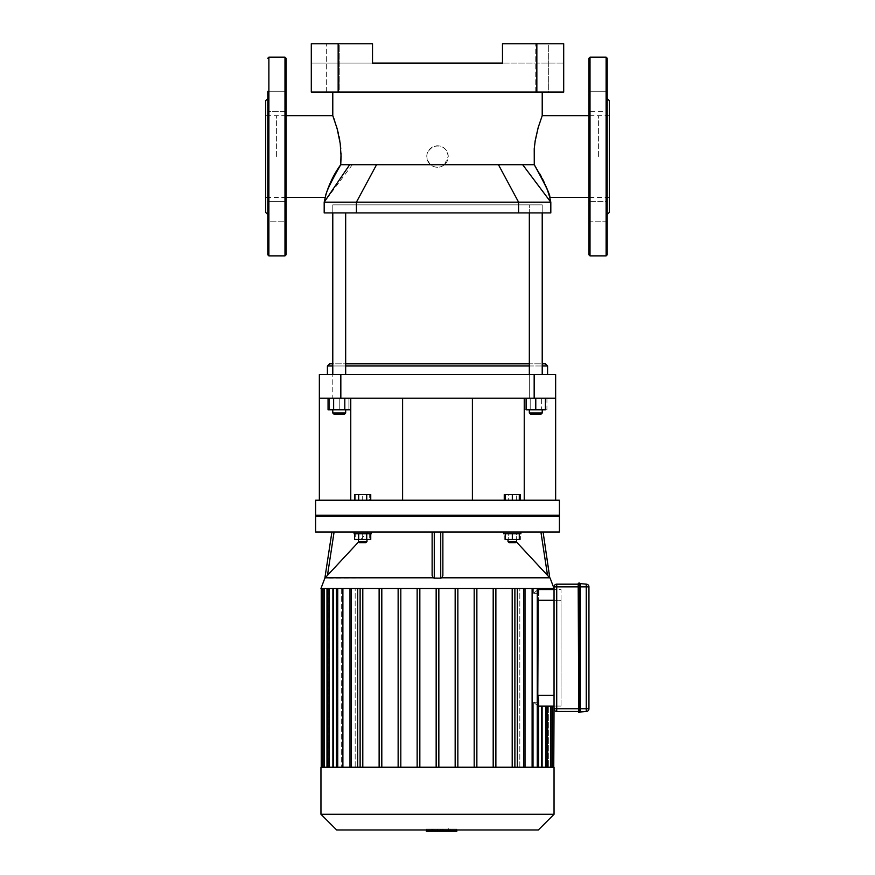 <?xml version="1.0" encoding="UTF-8"?>
<svg xmlns="http://www.w3.org/2000/svg" width="875" height="875" viewBox="0 0 875 875"><rect width="100%" height="100%" fill="white"/><g stroke="black" fill="none" stroke-linecap="round" stroke-linejoin="round"><path stroke-width="0.66" stroke-dasharray="4.38 3.28" d="M588.941 101.467L588.941 91.263L588.941 101.467M607.206 101.467L607.206 111.672L607.206 101.467M607.206 91.263L588.941 91.263L588.941 111.672L588.941 91.263L607.206 91.263L607.206 221.791L588.941 221.791L588.941 201.381L588.941 221.791L588.941 201.381L588.941 221.791L607.206 221.791L607.206 98.525L607.206 111.672L588.941 111.672L607.206 111.672M607.206 211.586L607.206 201.381L588.941 201.381L607.206 201.381M609.35 100.68L609.35 212.373M588.941 58.253L588.941 254.8M598.609 156.527L598.609 115.653L598.609 156.527M609.35 156.527L609.35 115.653L609.35 156.527M286.059 101.467L286.059 91.263L286.059 101.467M267.794 101.467L267.794 111.672L267.794 101.467M267.794 91.263L286.059 91.263L286.059 111.672L286.059 91.263L267.794 91.263L267.794 221.791L267.794 201.381L267.794 221.791L286.059 221.791L286.059 201.381L286.059 221.791L286.059 201.381L286.059 221.791L267.794 221.791L267.794 201.381L286.059 201.381L267.794 201.381M265.65 100.68L265.65 212.373M286.059 58.253L286.059 254.8M276.391 156.527L276.391 115.653L276.391 156.527M265.65 156.527L265.65 115.653L265.65 156.527M578.2 711.988L578.2 583.636M578.2 586.862L556.719 586.862L556.719 708.761L578.2 708.761L578.2 711.452L578.2 584.172L578.736 586.862L578.736 583.1L580.355 583.636M586.261 584.172A2.68 2.68 0 0 1 588.941 586.862L586.261 586.862L586.261 584.172L580.355 584.172L580.355 711.452L580.355 708.761L580.355 711.452L586.261 711.452L586.261 708.761L588.941 708.761A2.68 2.68 0 0 1 586.261 711.452M578.2 708.761L578.736 712.523L579.808 712.523L580.355 708.761L580.355 586.862L580.355 708.761L586.261 708.761L586.261 586.862L579.808 586.862L579.808 583.1M578.2 711.452L556.719 711.452A2.68 2.68 0 0 1 554.039 708.761L554.039 586.862A2.68 2.68 0 0 1 556.719 584.172L578.2 584.172M588.941 586.862L588.941 708.761M440.278 829.073L426.606 829.073L443.789 829.073L426.628 829.073L440.278 829.073L440.278 831.25L426.628 831.25L440.278 831.25M448.372 831.25L426.628 831.25L443.789 831.25L426.628 831.25L426.628 829.073L456.345 829.073L426.628 829.073L426.628 829.959L426.606 829.073L426.606 831.25L448.394 831.25L448.372 829.073L448.372 831.25L434.93 831.25L448.372 831.25L448.394 829.073M434.93 831.25L434.93 829.073L434.93 831.25M443.789 831.25L443.789 829.073M426.628 831.25L426.628 829.073L426.628 831.25L426.628 829.073L426.628 831.25L431.222 831.25L431.222 829.073L431.222 831.25L456.816 831.25M443.745 829.073L431.255 829.073L443.745 829.073L443.745 831.25L442.783 831.25L443.745 831.25L443.745 829.073M437.522 831.25L429.045 831.25L437.522 831.25L437.522 829.073L448.623 829.073L426.377 829.073L437.522 829.073L437.522 831.25M431.255 831.25L432.217 831.25L431.255 831.25L431.255 829.073M448.623 831.25L445.955 831.25L448.623 831.25L448.623 829.073M445.955 831.25L445.955 829.073L445.955 831.25M426.377 829.959L426.377 829.073M426.377 831.25L429.045 831.25L429.045 829.073L429.045 831.25L426.377 831.25M456.345 831.25L456.345 829.073L456.345 831.25M450.231 829.959L450.231 829.073L453.523 829.073L450.231 829.073M456.816 829.959L456.816 829.073L453.523 829.073L456.816 829.073M355.709 500.227L355.709 494.528L369.677 494.528L355.709 494.528L355.709 500.227L362.688 500.227L362.688 494.528L362.688 500.227L369.677 500.227L369.677 494.528L369.677 500.227L355.709 500.227M519.291 500.227L512.312 500.227L519.291 500.227L519.291 494.528L516.337 494.528L520.373 494.528M505.323 500.227L512.312 500.227L505.323 500.227L505.323 494.528L519.291 494.528M512.312 500.227L512.312 494.528M504.252 494.528L508.277 494.528L508.277 500.227L516.337 500.227L508.277 500.227L508.277 494.528L516.337 494.528L505.323 494.528M516.337 500.227L516.337 494.528L516.337 500.227L520.373 500.227L516.337 500.227M358.663 500.227L366.723 500.227L354.627 500.227L358.663 500.227L358.663 494.528L370.748 494.528M354.627 494.528L358.663 494.528M366.723 500.227L370.748 500.227L366.723 500.227L366.723 494.528M559.409 515.266L315.591 515.266M559.409 516.337L315.591 516.337M559.409 500.227L315.591 500.227M554.039 600.283L561.028 600.283L561.028 589.542L554.039 589.542L561.028 589.542L561.028 695.341L561.028 600.283L537.797 600.283L537.797 695.395L538.617 700.481L537.447 702.308L533.706 702.319L537.994 706.081L533.706 702.319L537.666 702.253L538.617 700.339L538.617 767.233L514.883 767.233L517.311 767.233L517.311 588.47L514.883 588.47L532.109 588.47L519.827 588.47L519.827 767.233L532.109 767.233L532.109 588.47L547.291 588.47L542.434 588.47L546.788 588.47L546.788 589.542L537.994 589.542L553.766 589.542L542.434 589.542L546.788 589.542L546.788 588.47L552.18 588.47L547.247 588.47L548.658 588.47L548.658 589.542L552.18 589.542L547.247 589.542L548.658 589.542L548.658 588.47L553.766 588.47L547.247 588.47L547.247 589.542L547.247 588.47L552.18 588.47L542.434 588.47L542.434 589.542L542.434 588.47L547.291 588.47L532.109 588.47M538.617 589.542L537.994 589.542L538.617 589.542M533.706 593.305L537.994 589.542L533.706 593.305L537.272 593.305L533.706 593.305L533.706 588.47L533.706 593.305M538.475 594.278L538.617 595.273L537.272 593.305L537.272 588.47L537.272 593.305M561.028 706.081L561.028 695.341L561.028 706.081L554.039 706.081L561.028 706.081M553.766 706.081L538.617 706.081M538.202 597.909L537.797 600.283M541.461 706.081L545.956 706.081L541.461 706.081L541.461 767.233L533.706 767.233L538.617 767.233M545.956 706.081L545.956 767.233L547.291 767.233L542.434 767.233L542.434 706.081L552.42 706.081L542.434 706.081L542.434 767.233L547.291 767.233L545.956 767.233L545.956 706.081L542.434 706.081L547.291 706.081L545.956 706.081L545.956 767.233L533.706 767.233L533.706 702.319L533.706 767.233L537.272 767.233L532.109 767.233M546.788 706.081L546.788 767.233L546.788 706.081M550.845 767.233L546.788 767.233L552.18 767.233L550.845 767.233L552.18 767.233L550.845 767.233L550.845 706.081L550.845 767.233L547.247 767.233L547.247 706.081L547.247 767.233L553.766 767.233L548.658 767.233L548.658 706.081L548.658 767.233L547.247 767.233L550.845 767.233L550.845 706.081M545.956 767.233L541.461 767.233M541.461 589.542L541.461 588.47M538.355 829.959L336.645 829.959M320.961 814.275L554.039 814.275M554.039 767.233L320.961 767.233M455.164 767.233L455.164 588.47L438.845 588.47L438.845 767.233L419.836 767.233L438.845 767.233L438.845 588.47L455.164 588.47L455.164 767.233L474.184 767.233L457.855 767.233L457.855 588.47L474.184 588.47L474.184 767.233L493.194 767.233L476.864 767.233L476.864 588.47L493.194 588.47L493.194 767.233L512.203 767.233L495.873 767.233L495.873 588.47L512.203 588.47L512.203 767.233L514.883 767.233L514.883 588.47L514.883 767.233L514.883 588.47L495.873 588.47L495.873 767.233L495.873 588.47L476.864 588.47L476.864 767.233L476.864 588.47L457.855 588.47L457.855 767.233L457.855 588.47L455.164 588.47L455.164 767.233L457.855 767.233M517.311 588.47L523.666 588.47L523.666 767.233L523.666 588.47L525.011 588.47L519.827 588.47L519.827 767.233L525.011 767.233L517.311 767.233M512.203 767.233L512.203 588.47L512.203 767.233L514.883 767.233M493.194 767.233L493.194 588.47L493.194 767.233L495.873 767.233M474.184 767.233L474.184 588.47L474.184 767.233L476.864 767.233M419.836 767.233L419.836 588.47L419.836 767.233L400.816 767.233L417.145 767.233L417.145 588.47L417.145 767.233L417.145 588.47L400.816 588.47L436.155 588.47L436.155 767.233L436.155 588.47L419.836 588.47L419.836 767.233L417.145 767.233M400.816 767.233L400.816 588.47L400.816 767.233L381.806 767.233L398.136 767.233L398.136 588.47L398.136 767.233L398.136 588.47L381.806 588.47L400.816 588.47L400.816 767.233L398.136 767.233M381.806 767.233L381.806 588.47L381.806 767.233L362.797 767.233L379.127 767.233L379.127 588.47L379.127 767.233L379.127 588.47L362.797 588.47L381.806 588.47L381.806 767.233L379.127 767.233M362.797 767.233L362.797 588.47L362.797 767.233L357.689 767.233L360.117 767.233L360.117 588.47L360.117 767.233L360.117 588.47L357.689 588.47L362.797 588.47L362.797 767.233L360.117 767.233M357.689 588.47L351.334 588.47L351.334 767.233L357.689 767.233L349.989 767.233L351.334 767.233L349.989 767.233L351.334 767.233L351.334 588.47L355.173 588.47L355.173 767.233L342.891 767.233L355.173 767.233L355.173 588.47L342.891 588.47L357.689 588.47L357.689 767.233M342.891 588.47L337.728 588.47L337.728 767.233L342.891 767.233L336.383 767.233L337.728 767.233L336.383 767.233L337.728 767.233L337.728 588.47L341.294 588.47L341.294 767.233L333.539 767.233L341.294 767.233L341.294 588.47L333.539 588.47L342.891 588.47L342.891 767.233M333.539 588.47L329.044 588.47L329.044 767.233L333.539 767.233L327.709 767.233L329.044 767.233L327.709 767.233L329.044 767.233L329.044 588.47L332.566 588.47L332.566 767.233L328.212 767.233L332.566 767.233L332.566 588.47L328.212 588.47L333.539 588.47L333.539 767.233M324.155 767.233L328.212 767.233L328.212 588.47L328.212 767.233L322.82 767.233L324.155 767.233L322.82 767.233L324.155 767.233L324.155 588.47L327.753 588.47L327.753 767.233L324.155 767.233L327.753 767.233L326.342 767.233L327.753 767.233L327.753 588.47L324.155 588.47L328.212 588.47L322.82 588.47L324.155 588.47L322.82 588.47L324.155 588.47L324.155 767.233L324.155 588.47M322.58 767.233L326.342 767.233L321.234 767.233L322.58 767.233L322.58 588.47L326.342 588.47L326.342 767.233L326.342 588.47L322.58 588.47M438.845 588.47L436.155 588.47L438.845 588.47L438.845 767.233M436.155 588.47L436.155 767.233M320.961 588.47L554.039 588.47M419.836 588.47L417.145 588.47M400.816 588.47L398.136 588.47M381.806 588.47L379.127 588.47M362.797 588.47L360.117 588.47M351.334 588.47L349.989 588.47L351.334 588.47L349.989 588.47L351.334 588.47L351.334 767.233M337.728 588.47L336.383 588.47L337.728 588.47L336.383 588.47L337.728 588.47L337.728 767.233M329.044 588.47L327.709 588.47L329.044 588.47L327.709 588.47L329.044 588.47L329.044 767.233M455.164 588.47L457.855 588.47M474.184 588.47L476.864 588.47M493.194 588.47L495.873 588.47M512.203 588.47L514.883 588.47M359.472 542.653L365.914 542.653L359.472 542.653L358.4 541.581L366.986 541.581L358.4 541.581L366.986 541.581L365.914 542.653L359.472 542.653M358.4 539.427L369.677 539.427L362.688 539.427L362.688 533.739L369.677 533.739L362.688 533.739L362.688 539.427L355.709 539.427L355.709 533.739L362.688 533.739L355.709 533.739L355.709 539.427L366.986 539.427L358.4 539.427L366.986 539.427L358.4 539.427L358.4 541.581M369.677 533.739L369.677 539.427L369.677 533.739M371.284 532.022L371.284 533.739L354.102 533.739L371.284 533.739L354.102 533.739L354.102 532.022L371.284 532.022L354.102 532.022M366.723 533.739L358.663 533.739L370.748 533.739L366.723 533.739L366.723 539.427L354.627 539.427M370.748 539.427L366.723 539.427M358.663 533.739L354.627 533.739L358.663 533.739L358.663 539.427M515.528 542.653L509.086 542.653L515.528 542.653L509.086 542.653L508.014 541.581L516.6 541.581L508.014 541.581L516.6 541.581L515.528 542.653M516.6 539.427L505.323 539.427L505.323 533.739L512.312 533.739L512.312 539.427L508.014 539.427L516.6 539.427L516.6 541.581M519.291 533.739L512.312 533.739L519.291 533.739L519.291 539.427L512.312 539.427M520.898 532.022L503.716 532.022L520.898 532.022L503.716 532.022L520.898 532.022L520.898 533.739L505.323 533.739M504.252 533.739L508.277 533.739L508.277 539.427L504.252 539.427L520.373 539.427L508.277 539.427L508.277 533.739L504.252 533.739L504.252 539.427M520.373 533.739L508.277 533.739L516.337 533.739L516.337 539.427L516.337 533.739L520.373 533.739L520.373 539.427M512.312 533.739L503.716 533.739L503.716 532.022M436.592 578.112L441.82 577.806L442.87 575.455L442.87 532.022L440.727 532.022L442.87 532.022L442.87 575.455L442.87 532.022L543.091 532.022L442.87 532.022M432.742 577.391L324.866 578.167L367.784 532.022L432.13 532.022L432.13 575.455L433.18 577.806L434.273 578.167L434.273 532.022L432.13 532.022L432.13 575.455L432.13 532.022L440.727 532.022L434.273 532.022M324.866 578.167L331.909 532.022L334.086 532.022L331.909 532.022M432.13 532.022L334.086 532.022L367.784 532.022L358.663 541.844M559.409 532.022L315.591 532.022M516.337 541.844L550.134 578.167L543.091 532.022M524.234 500.227L555.647 500.227L524.234 500.227L524.234 398.191L555.647 398.191L555.647 500.227M350.766 500.227L319.353 500.227L350.766 500.227L350.766 398.191L319.353 398.191L319.353 374.555L340.834 374.555L340.834 398.191L319.353 398.191L319.353 500.227M437.5 500.227L402.598 500.227L437.5 500.227M437.5 398.191L472.402 398.191L437.5 398.191M319.353 398.191L350.766 398.191M534.166 398.191L534.166 374.555L555.647 374.555L555.647 398.191L340.834 398.191M555.647 398.191L524.234 398.191M534.166 374.555L340.834 374.555M338.155 43.75L372.52 43.75L311.303 43.75L311.303 63.087L311.303 43.75L338.155 43.75L338.155 92.083L311.303 92.083L311.303 43.75L372.52 43.75L372.52 63.087L563.697 63.087L502.48 63.087L502.48 43.75L502.48 63.087L502.48 43.75L563.697 43.75L563.697 92.083L536.845 92.083L536.845 43.75L563.697 43.75L563.697 63.087L563.697 43.75L502.48 43.75L536.845 43.75M338.155 92.083L536.845 92.083M339.227 92.083L326.331 92.083L339.227 92.083L326.331 92.083L339.227 92.083L339.227 43.75L326.331 43.75L339.227 43.75L326.331 43.75L339.227 43.75L339.227 92.083M548.669 92.083L535.773 92.083L548.669 92.083L535.773 92.083L548.669 92.083L548.669 43.75L535.773 43.75L548.669 43.75L535.773 43.75L548.669 43.75L548.669 92.083M372.52 43.75L372.52 63.087L311.303 63.087L372.52 63.087L372.52 43.75M437.5 92.083L332.784 92.083L437.5 92.083M539.459 173.25L534.264 164.697L444.467 164.697C439.83 168.098 435.181 168.098 430.533 164.697L340.736 164.697C330.706 182.262 325.577 193.08 325.358 197.159C324.592 200.222 327.972 182.109 340.736 164.697M518.591 212.909L324.188 212.909L324.188 202.169L550.812 202.169L550.812 212.909L518.591 212.909L518.591 202.169L498.444 164.697M549.719 197.389L549.227 195.628M547.848 191.319L547.509 190.345M546.766 188.388L546.394 187.436M545.311 184.855L544.545 183.127M542.434 178.752L541.592 177.133M341.031 153.541L340.758 148.662M340.375 144.823L339.752 140.427M339.008 136.423L338.308 133.241M336.448 126.284L334.841 121.264M333.9 118.617L333.353 117.141M333.003 116.233L332.784 115.653M542.216 115.653L538.202 127.466M535.073 141.564L534.067 151.123L534.264 164.697M444.467 164.697L448.241 156.527A10.741 10.741 0 0 0 432.13 147.23A10.741 10.741 0 0 0 432.13 165.823A10.741 10.741 0 0 0 448.241 156.527C446.797 148.006 441.853 144.692 433.42 146.584C425.775 151.583 424.812 157.609 430.533 164.697M329.558 363.825L545.442 363.825M345.669 363.825L529.331 363.825M332.784 365.969L345.669 365.969M529.331 365.969L542.216 365.969M547.586 365.969L327.414 365.969M529.331 374.555L529.331 398.191L542.216 398.191L526.105 398.191L545.442 398.191L529.331 398.191L542.216 398.191L529.331 398.191L529.331 204.859L542.216 204.859L542.216 363.825L332.784 363.825L332.784 204.859L542.216 204.859L332.784 204.859L345.669 204.859L332.784 204.859L345.669 204.859L332.784 204.859L332.784 398.191L348.895 398.191L329.558 398.191L345.669 398.191L332.784 398.191L345.669 398.191L332.784 398.191L332.784 374.555M327.414 374.555L547.586 374.555L327.414 374.555M530.403 414.083L541.144 414.083L530.403 414.083L529.331 413.011L542.216 413.011L529.331 413.011L542.216 413.011L541.144 414.083L530.403 414.083M529.331 409.784L542.216 409.784L529.331 409.784L542.216 409.784L529.331 409.784L529.331 413.011M541.362 398.191L524.617 398.191L546.941 398.191L541.362 398.191L541.362 409.784L546.941 409.784L524.617 409.784L541.362 409.784L541.362 398.191M524.617 398.191L524.617 409.784M530.195 398.191L530.195 409.784L530.195 398.191M546.941 398.191L546.941 409.784M542.216 374.555L542.216 204.859L529.331 204.859L542.216 204.859L529.331 204.859L529.331 212.909M339.227 414.083L344.597 414.083L339.227 414.083M339.227 413.011L345.669 413.011L339.227 413.011M339.227 409.784L348.895 409.784L329.558 409.784L339.227 409.784L339.227 398.191L339.227 409.784M329.558 398.191L329.558 409.784L329.558 398.191M348.895 398.191L348.895 409.784L348.895 398.191M344.597 414.083L333.856 414.083L332.784 413.011L345.669 413.011L344.597 414.083M345.669 409.784L332.784 409.784L345.669 409.784L345.669 413.011M333.638 398.191L350.383 398.191L328.059 398.191L333.638 398.191L333.638 409.784L328.059 409.784M350.383 409.784L333.638 409.784M344.805 398.191L344.805 409.784M345.669 212.909L345.669 374.555M545.442 398.191L545.442 409.784L526.105 409.784L526.105 398.191M535.773 398.191L535.773 409.784M606.123 57.17L606.123 255.872M590.013 57.17L590.013 255.872M268.877 57.17L268.877 255.872M284.988 57.17L284.988 255.872M578.736 586.862L578.736 708.761L579.808 708.761L579.808 586.862L578.736 586.862M556.719 584.172L556.719 586.862L554.039 586.862M554.039 708.761L556.719 708.761L556.719 711.452M442.192 831.25L442.192 829.073M441.831 831.25L441.831 829.073M442.783 831.25L442.783 829.073L442.783 831.25M432.217 831.25L432.217 829.073L432.217 831.25M432.841 831.25L432.841 829.073M433.18 831.25L433.18 829.073M537.797 695.341L554.039 695.341M537.272 767.233L537.272 588.47M545.956 588.47L545.956 589.542M550.845 588.47L550.845 589.542M552.42 706.081L552.42 767.233M552.42 588.47L552.42 589.542M523.666 588.47L523.666 767.233M440.727 578.167L440.727 532.022M334.086 532.022L327.458 575.455M441.82 577.806L549.773 577.806M547.542 575.455L540.914 532.022M376.556 164.697L356.409 202.169L356.409 212.909M522.659 164.697L550.812 202.169M352.341 164.697L324.188 202.169M609.35 115.653L588.941 115.653M609.35 197.389L588.941 197.389M286.059 111.672L267.794 111.672L286.059 111.672M286.059 115.653L265.65 115.653M286.059 197.389L265.65 197.389M552.18 706.081L552.18 767.233M552.18 588.47L552.18 589.542M538.617 588.47L538.617 595.284M547.291 706.081L547.291 767.233M547.291 588.47L547.291 589.542M327.709 767.233L327.709 588.47M349.989 767.233L349.989 588.47M322.82 767.233L322.82 588.47M336.383 767.233L336.383 588.47M525.011 588.47L525.011 767.233M366.986 539.427L366.986 541.581M508.014 539.427L508.014 541.581M535.773 92.083L535.773 43.75L535.773 92.083M326.331 92.083L326.331 43.75L326.331 92.083M542.216 409.784L542.216 413.011M332.784 409.784L332.784 413.011M332.784 212.909L332.784 204.859M542.216 212.909L542.216 204.859"/><path stroke-width="1.31" d="M607.206 254.8L607.206 58.253L606.123 57.17L606.123 255.872L607.206 254.8L607.206 211.586M607.206 201.381L607.206 111.672M607.206 214.528L609.35 212.373L609.35 100.68L607.206 98.525M607.206 58.253L607.206 91.263M588.941 254.8L588.941 58.253L590.013 57.17L590.013 255.872L588.941 254.8M268.877 255.872L268.877 57.17L284.988 57.17L284.988 255.872L268.877 255.872L267.794 254.8L267.794 201.381M267.794 214.528L265.65 212.373L265.65 100.68L267.794 98.525M267.794 254.8L267.794 91.263M284.988 255.872L286.059 254.8L286.059 58.253L284.988 57.17M578.736 583.1L579.808 583.1L579.808 586.862L578.2 586.862L578.736 708.761L578.2 583.636L578.736 712.523L580.355 711.988L580.355 583.636L586.261 584.172L586.261 708.761L579.808 708.761L579.808 712.523M578.736 712.523L578.736 708.761L579.808 708.761L579.808 586.862L588.941 586.862A2.68 2.68 0 0 0 586.261 584.172M586.261 711.452A2.68 2.68 0 0 0 588.941 708.761L586.261 708.761L586.261 711.452L580.355 711.988M579.808 583.1L580.355 583.636L579.808 583.1M578.2 584.172L556.719 584.172A2.68 2.68 0 0 0 554.039 586.862L554.039 708.761A2.68 2.68 0 0 0 556.719 711.452L578.2 711.452M588.941 708.761L588.941 586.862M456.816 829.959L456.816 831.25L426.628 831.25L426.628 829.959L426.377 831.25L426.377 829.959M448.394 829.073L448.394 829.959M450.231 831.25L450.231 829.959M519.291 500.227L519.291 494.528L504.252 494.528L504.252 500.227M512.312 500.227L512.312 494.528M505.323 500.227L505.323 494.528M520.373 500.227L520.373 494.528L519.291 494.528M366.723 500.227L366.723 494.528L354.627 494.528L354.627 500.227M358.663 500.227L358.663 494.528M370.748 500.227L370.748 494.528L366.723 494.528M437.5 515.266L559.409 515.266L559.409 500.227L315.591 500.227L315.591 515.266L437.5 515.266M554.039 589.542L538.617 589.542L554.039 589.542M538.617 767.233L538.617 700.339L537.797 695.341L538.202 597.909M538.617 706.081L554.039 706.081L553.766 767.233M541.461 706.081L541.461 767.233M541.461 588.47L541.461 589.542M336.645 829.959L538.355 829.959L554.039 814.275L320.961 814.275L336.645 829.959M320.961 814.275L320.961 767.233L554.039 767.233L554.039 814.275M357.689 767.233L357.689 588.47M342.891 767.233L342.891 588.47M517.311 588.47L517.311 767.233M333.539 767.233L333.539 588.47M532.109 588.47L532.109 767.233M360.117 767.233L360.117 588.47M362.797 588.47L362.797 767.233M379.127 767.233L379.127 588.47M381.806 588.47L381.806 767.233M398.136 767.233L398.136 588.47M400.816 588.47L400.816 767.233M417.145 767.233L417.145 588.47M419.836 588.47L419.836 767.233M438.845 588.47L438.845 767.233M455.164 588.47L455.164 767.233M457.855 767.233L457.855 588.47M474.184 588.47L474.184 767.233M476.864 767.233L476.864 588.47M493.194 588.47L493.194 767.233M495.873 767.233L495.873 588.47M550.123 578.112L554.039 588.47L320.961 588.47L324.877 578.112M514.883 767.233L514.883 588.47M512.203 588.47L512.203 767.233M436.155 588.47L436.155 767.233M362.688 542.653L365.914 542.653L366.986 541.581L358.4 541.581L359.472 542.653L362.688 542.653M366.723 533.739L366.723 539.427L370.748 539.427L370.748 533.739M354.627 533.739L354.627 539.427L366.723 539.427M358.663 533.739L358.663 539.427M354.102 532.022L354.102 533.739L371.284 533.739L371.284 532.022M509.086 542.653L515.528 542.653L516.6 541.581L508.014 541.581L509.086 542.653M516.6 539.427L516.6 541.581M505.323 533.739L505.323 539.427L519.291 539.427L519.291 533.739M512.312 533.739L512.312 539.427M503.716 532.022L503.716 533.739L520.898 533.739L520.898 532.022M440.727 532.022L440.727 578.167L441.864 577.784M331.909 532.022L324.866 578.167L325.555 577.478M358.663 541.844L324.866 578.167M440.727 578.167L434.273 578.167L433.18 577.806L432.13 575.455L432.13 532.022M442.87 532.022L442.87 575.455L441.82 577.806L549.773 577.806L516.337 541.844M434.273 532.022L434.273 578.167L436.592 578.112M315.591 532.022L559.409 532.022L559.409 516.337L315.591 516.337L315.591 532.022M543.091 532.022L549.752 577.784M319.353 398.191L340.834 398.191L340.834 374.555L319.353 374.555L319.353 500.227M350.766 398.191L350.766 500.227M340.834 398.191L555.647 398.191L555.647 500.227M524.234 398.191L524.234 500.227M555.647 398.191L555.647 374.555L534.166 374.555L534.166 398.191M340.834 374.555L534.166 374.555M536.845 43.75L536.845 92.083L563.697 92.083L563.697 43.75L502.48 43.75L502.48 63.087L372.52 63.087L372.52 43.75L311.303 43.75L311.303 92.083L338.155 92.083L338.155 43.75M536.845 92.083L338.155 92.083M356.409 212.909L550.812 212.909L550.812 202.169L324.188 202.169L324.188 212.909L356.409 212.909L356.409 202.169L376.556 164.697L534.264 164.697C545.792 185.62 550.933 196.459 549.675 197.214C549.664 193.298 544.523 182.459 534.264 164.697L534.231 148.684L535.259 140.361L538.136 127.706L542.216 115.653L588.941 115.653M549.227 195.628L547.848 191.319M547.509 190.345L546.766 188.388M546.394 187.436L545.311 184.855M544.545 183.127L542.434 178.752M541.592 177.133L539.459 173.25M286.059 115.653L332.784 115.653L337.127 128.614L340.2 143.423L341.086 156.527L340.736 164.697C330.706 182.262 325.577 193.08 325.358 197.159C324.592 200.222 327.972 182.109 340.736 164.697L376.556 164.697M325.303 197.312L324.188 202.169L349.683 164.697M340.736 164.697L341.031 153.541M340.758 148.662L340.375 144.823M339.752 140.427L339.008 136.423M338.308 133.241L336.448 126.284M334.841 121.264L333.9 118.617M333.353 117.141L333.003 116.233M538.202 127.466L535.073 141.564M542.216 365.969L547.586 365.969L545.442 363.825L542.216 363.825M529.331 363.825L345.669 363.825M332.784 363.825L329.558 363.825L327.414 365.969L332.784 365.969M345.669 365.969L529.331 365.969M327.414 374.555L327.414 365.969M333.856 414.083L344.597 414.083L345.669 413.011L332.784 413.011L333.856 414.083M345.669 409.784L345.669 413.011M344.805 398.191L344.805 409.784L350.383 409.784L350.383 398.191M328.059 398.191L328.059 409.784L344.805 409.784M333.638 398.191L333.638 409.784M345.669 374.555L345.669 212.909M530.403 414.083L541.144 414.083L542.216 413.011L529.331 413.011L530.403 414.083M526.105 398.191L526.105 409.784L545.442 409.784L545.442 398.191M535.773 398.191L535.773 409.784M578.2 708.761L556.719 708.761L556.719 586.862L578.2 586.862M554.039 586.862L556.719 586.862L556.719 584.172M556.719 711.452L556.719 708.761L554.039 708.761M537.797 600.283L554.039 600.283M554.039 695.341L537.797 695.341M545.956 767.233L545.956 706.081M545.956 589.542L545.956 588.47M550.845 767.233L550.845 706.081M550.845 589.542L550.845 588.47M552.42 706.081L552.42 767.233M552.42 588.47L552.42 589.542M322.58 588.47L322.58 767.233M324.155 767.233L324.155 588.47M329.044 767.233L329.044 588.47M337.728 767.233L337.728 588.47M351.334 767.233L351.334 588.47M523.666 767.233L523.666 588.47M537.272 767.233L537.272 588.47M327.458 575.455L334.086 532.022M433.18 577.806L325.227 577.806M540.914 532.022L547.542 575.455M498.444 164.697L518.591 202.169L518.591 212.909M522.659 164.697L550.812 202.169L549.719 197.389L588.941 197.389M606.123 57.17L590.013 57.17M606.123 255.872L590.013 255.872M268.877 57.17L267.794 58.253M558.327 516.337L559.409 515.266M316.673 516.337L315.591 515.266M547.291 767.233L547.291 706.081M547.291 589.542L547.291 588.47M552.18 767.233L552.18 706.081M552.18 589.542L552.18 588.47M553.766 588.47L553.766 589.542M525.011 767.233L525.011 588.47M538.617 595.284L538.617 588.47M327.709 588.47L327.709 767.233M349.989 588.47L349.989 767.233M322.82 588.47L322.82 767.233M336.383 588.47L336.383 767.233M321.234 588.47L321.234 767.233M358.4 539.427L358.4 541.581M366.986 539.427L366.986 541.581M508.014 539.427L508.014 541.581M472.402 500.227L472.402 398.191M402.598 500.227L402.598 398.191M286.059 197.389L325.281 197.389M332.784 92.083L332.784 115.653M542.216 92.083L542.216 115.653M547.586 374.555L547.586 365.969M332.784 409.784L332.784 413.011M332.784 374.555L332.784 212.909M529.331 409.784L529.331 413.011M542.216 409.784L542.216 413.011M542.216 374.555L542.216 212.909M529.331 374.555L529.331 212.909"/></g></svg>
